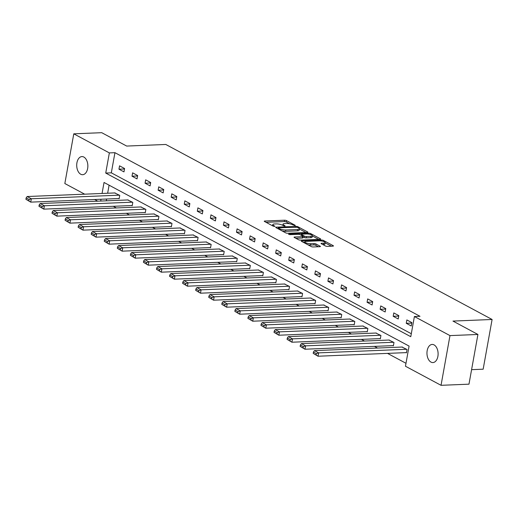 <?xml version="1.0" encoding="UTF-8"?>
<svg xmlns="http://www.w3.org/2000/svg" width="518" height="518" viewBox="0 0 518 518"><rect width="100%" height="100%" fill="white"/><g stroke="black" fill="none" stroke-linecap="round" stroke-linejoin="round"><path stroke-width="0.78" d="M295.02 225.628L295.208 225.291L286.48 220.61A1.392 0.376 10.2 0 0 284.563 220.215L264.815 221.018A1.392 0.376 10.2 0 0 264.264 221.212A1.392 0.376 10.2 0 0 264.536 221.503L273.264 226.185L274.993 226.327L273.672 225.518A4.455 1.198 10.2 0 1 272.805 224.585A4.455 1.198 10.2 0 1 274.553 223.964L276.198 223.899A4.455 1.198 10.2 0 1 282.342 225.162L284.816 226.049L285.01 225.706L283.877 225.103A4.455 1.198 10.2 0 1 283.009 224.171A4.455 1.198 10.2 0 1 284.758 223.549L286.402 223.478A4.455 1.198 10.2 0 1 292.547 224.747L295.02 225.628M430.982 362.101A9.071 5.568 87.7 0 1 426.987 352.162A9.071 5.568 87.7 0 1 432.161 344.438A9.071 5.568 87.7 0 1 434.078 344.904A9.071 5.568 87.7 0 1 438.079 354.843A9.071 5.568 87.7 0 1 432.906 362.568A9.071 5.568 87.7 0 1 430.982 362.101M80.737 174.236A9.071 5.568 87.7 0 1 76.742 164.297A9.071 5.568 87.7 0 1 81.915 156.578A9.071 5.568 87.7 0 1 83.832 157.045A9.071 5.568 87.7 0 1 87.827 166.984A9.071 5.568 87.7 0 1 82.653 174.702A9.071 5.568 87.7 0 1 80.737 174.236M325.459 245.979A1.392 0.376 10.2 0 0 327.376 246.374L332.919 246.147A1.392 0.376 10.2 0 0 333.462 245.953A1.392 0.376 10.2 0 0 333.191 245.661L323.497 240.462A1.392 0.376 10.2 0 0 321.581 240.067L301.832 240.876A1.392 0.376 10.2 0 0 301.282 241.071A1.392 0.376 10.2 0 0 301.554 241.362L311.247 246.562A1.392 0.376 10.2 0 0 313.17 246.956L319.859 246.685A1.392 0.376 10.2 0 0 320.409 246.49A1.392 0.376 10.2 0 0 320.137 246.199L315.986 243.972A1.392 0.376 10.2 0 0 314.07 243.577L310.748 243.713A3.723 1.004 10.2 0 1 306.831 243.143A3.723 1.004 10.2 0 1 304.888 241.874A3.723 1.004 10.2 0 1 306.352 241.356L319.353 240.818A3.723 1.004 10.2 0 1 323.271 241.388A3.723 1.004 10.2 0 1 325.213 242.657A3.723 1.004 10.2 0 1 323.75 243.182L321.581 243.266A1.392 0.376 10.2 0 0 321.037 243.46A1.392 0.376 10.2 0 0 321.309 243.751L325.459 245.979M84.667 194.172L64.834 183.534L73.783 133.825L101.722 132.686L126.67 146.063L165.792 144.464L492.1 319.483L452.978 321.082L477.926 334.466L449.98 335.606L441.038 385.314L405.458 366.232L409.084 346.082L104.04 182.465L102.059 193.46M73.783 133.825L109.356 152.907L105.73 173.064L410.774 336.681L414.4 316.524L449.98 335.606M414.4 316.524L419.988 316.297L114.944 152.68L109.356 152.907M307.362 232.44A1.392 0.376 10.2 0 0 307.912 232.245A1.392 0.376 10.2 0 0 307.64 231.954L297.941 226.754A1.392 0.376 10.2 0 0 296.024 226.36L276.275 227.169A1.392 0.376 10.2 0 0 275.725 227.363A1.392 0.376 10.2 0 0 275.997 227.655L285.696 232.854A1.392 0.376 10.2 0 0 287.613 233.249L307.362 232.44M310.722 233.612L320.415 238.811A1.392 0.376 10.2 0 1 320.687 239.102A1.392 0.376 10.2 0 1 320.143 239.297L300.388 240.106A1.392 0.376 10.2 0 1 298.472 239.704L294.321 237.484A1.392 0.376 10.2 0 1 294.049 237.192A1.392 0.376 10.2 0 1 294.6 236.998L302.609 236.668A1.392 0.376 10.2 0 0 303.153 236.473A1.392 0.376 10.2 0 0 302.881 236.182L300.129 234.706A1.392 0.376 10.2 0 0 298.213 234.311L289.873 234.654L288.72 234.032L308.799 233.21A1.392 0.376 10.2 0 1 310.722 233.612L310.547 234.57M471.587 369.664L483.158 369.192L492.1 319.483M114.944 152.68L111.318 172.831L411.305 333.734M118.952 169.192L123.977 171.885L124.579 168.525L119.554 165.831L118.952 169.192L124.501 168.965M132.012 176.198L137.03 178.891L137.639 175.531L132.614 172.837L132.012 176.198L137.561 175.971M145.072 183.204L150.09 185.897L150.699 182.537L145.675 179.843L145.072 183.204L150.615 182.971M158.126 190.203L163.151 192.897L163.753 189.543L158.735 186.849L158.126 190.203L163.675 189.976M171.186 197.209L176.211 199.903L176.813 196.542L171.795 193.849L171.186 197.209L176.735 196.982M184.246 204.215L189.271 206.909L189.873 203.548L184.848 200.854L184.246 204.215L189.795 203.988M197.306 211.221L202.331 213.915L202.933 210.554L197.908 207.86L197.306 211.221L202.855 210.994M210.366 218.22L215.384 220.914L215.993 217.56L210.968 214.866L210.366 218.22L215.915 217.994M223.426 225.226L228.444 227.92L229.053 224.559L224.029 221.866L223.426 225.226L228.969 225M236.48 232.232L241.505 234.926L242.107 231.565L237.089 228.872L236.48 232.232L242.029 232.006M249.54 239.238L254.565 241.932L255.167 238.571L250.149 235.878L249.54 239.238L255.089 239.012M262.6 246.238L267.625 248.931L268.227 245.577L263.202 242.884L262.6 246.238L268.149 246.011M275.66 253.244L280.685 255.937L281.287 252.583L276.262 249.883L275.66 253.244L281.209 253.017M288.72 260.25L293.738 262.943L294.347 259.583L289.322 256.889L288.72 260.25L294.269 260.023M301.78 267.256L306.798 269.949L307.407 266.589L302.382 263.895L301.78 267.256L307.323 267.029M314.834 274.255L319.859 276.955L320.461 273.595L315.443 270.901L314.834 274.255L320.383 274.028M327.894 281.261L332.919 283.955L333.521 280.601L328.503 277.907L327.894 281.261L333.443 281.034M340.954 288.267L345.979 290.961L346.581 287.6L341.556 284.906L340.954 288.267L346.503 288.04M354.014 295.273L359.039 297.967L359.641 294.606L354.616 291.912L354.014 295.273L359.563 295.046M367.074 302.279L372.092 304.972L372.701 301.612L367.676 298.918L367.074 302.279L372.623 302.046M380.134 309.278L385.152 311.972L385.761 308.618L380.736 305.924L380.134 309.278L385.677 309.052M393.188 316.284L398.212 318.978L398.815 315.617L393.797 312.924L393.188 316.284L398.737 316.058M406.248 323.29L411.273 325.984L411.875 322.623L406.857 319.93L406.248 323.29L411.797 323.064M113.28 206.293L116.375 207.951M126.34 213.299L129.435 214.957M139.394 220.299L142.495 221.963M152.454 227.305L155.555 228.969M165.514 234.311L168.615 235.968M178.574 241.317L181.669 242.974M191.634 248.316L194.729 249.98M204.694 255.322L207.789 256.986M217.748 262.328L220.849 263.992M230.808 269.334L233.909 270.992M243.868 276.334L246.969 277.998M256.928 283.34L260.023 285.004M269.988 290.345L273.083 292.01M283.048 297.351L286.143 299.009M296.102 304.351L299.203 306.015M309.162 311.357L312.263 313.021M322.222 318.363L325.323 320.027M335.282 325.369L338.377 327.026M348.342 332.375L351.437 334.032M361.402 339.374L364.497 341.038M374.456 346.38L377.557 348.044M387.516 353.386L405.989 363.293M109.097 185.179L107.647 193.233M106.604 199.029L106.281 200.829M118.719 198.53L119.14 198.757L119.742 195.396L114.679 192.949M131.779 205.536L132.2 205.763L132.802 202.402L127.739 199.948M144.839 212.542L145.26 212.762L145.862 209.408L140.792 206.954M157.899 219.541L158.314 219.768L158.922 216.407L153.852 213.96M170.959 226.547L171.374 226.774L171.982 223.413L166.913 220.966M184.013 233.553L184.434 233.78L185.036 230.419L179.973 227.965M197.073 240.559L197.494 240.779L198.096 237.425L193.033 234.971M210.133 247.559L210.554 247.785L211.156 244.425L206.093 241.977M223.193 254.565L223.614 254.791L224.216 251.431L219.146 248.983M236.253 261.571L236.668 261.797L237.276 258.437L232.206 255.989M249.313 268.577L249.728 268.797L250.336 265.443L245.267 262.989M262.367 275.582L262.788 275.803L263.39 272.449L258.327 269.995M275.427 282.582L275.848 282.809L276.45 279.448L271.387 277M288.487 289.588L288.908 289.815L289.51 286.454L284.447 284.006M301.547 296.594L301.968 296.82L302.57 293.46L297.5 291.006M314.607 303.6L315.022 303.82L315.63 300.466L310.56 298.012M327.667 310.599L328.082 310.826L328.69 307.465L323.62 305.018M340.721 317.605L341.142 317.832L341.744 314.471L336.681 312.024M353.781 324.611L354.202 324.838L354.804 321.477L349.741 319.023M366.841 331.617L367.262 331.837L367.864 328.483L362.801 326.029M379.901 338.617L380.322 338.843L380.924 335.483L375.854 333.035M392.961 345.623L393.376 345.849L393.984 342.489L388.914 340.041M406.021 352.628L406.436 352.855L407.044 349.495L401.974 347.041M477.926 334.466L468.978 384.175L441.038 385.314M97.727 201.178L94.632 199.514M101.016 199.255L100.693 201.055M111.318 172.831L105.73 173.064M289.679 223.795L286.24 221.95A1.392 0.376 10.2 0 0 284.317 221.555L266.025 222.306M278.147 228.425L277.486 228.451M305.911 232.504L299.352 228.982M297.313 227.305L278.632 227.732L278.438 228.075L279.629 228.716A4.455 1.198 10.2 0 0 285.774 229.979L297.623 229.493A4.455 1.198 10.2 0 0 299.372 228.872A4.455 1.198 10.2 0 0 298.504 227.939L297.313 227.305M282.252 231.009A4.455 1.198 10.2 0 0 285.528 231.326L285.774 229.979M299.372 228.872L299.132 230.219A4.455 1.198 10.2 0 1 297.377 230.84L285.528 231.326M312.354 235.962L318.687 239.355M295.81 238.28L302.363 238.015A1.392 0.376 10.2 0 0 302.913 237.82L303.153 236.473M300.466 234.887L301.308 234.855M310.917 236.331A3.723 1.004 10.2 0 0 312.386 235.807A3.723 1.004 10.2 0 0 310.437 234.537A3.723 1.004 10.2 0 0 306.52 233.968L301.942 234.155A1.392 0.376 10.2 0 0 301.392 234.35A1.392 0.376 10.2 0 0 301.664 234.641L304.422 236.117A1.392 0.376 10.2 0 0 306.339 236.512L310.917 236.331L310.677 237.671A3.723 1.004 10.2 0 0 312.14 237.153L312.386 235.807M310.677 237.671L306.099 237.859A1.392 0.376 10.2 0 1 304.176 237.464L303.082 236.875M325.213 242.657L324.974 244.004A3.723 1.004 10.2 0 1 323.51 244.522L322.798 244.554M308.055 244.846A3.723 1.004 10.2 0 0 310.509 245.053L310.748 243.713M318.408 246.743L315.747 245.312A1.392 0.376 10.2 0 0 313.824 244.917L310.509 245.053M304.849 242.081L303.043 242.159M331.462 246.205L325.181 242.838M119.328 195.169L31.333 198.77L27.15 196.529L115.138 192.929M29.073 199.501L31.333 198.77L30.73 202.13L25.9 199.275L28.827 200.848L29.073 199.501L26.14 197.928L25.9 199.275M119.185 198.511L30.73 202.13L28.827 200.848M27.15 196.529L26.14 197.928M132.381 202.175L44.393 205.775L40.21 203.529L128.199 199.929M42.133 206.507L44.393 205.775L43.79 209.136L38.96 206.281L41.887 207.847L42.133 206.507L39.2 204.934L38.96 206.281M132.245 205.516L43.79 209.136L41.887 207.847M40.21 203.529L39.2 204.934M145.441 209.181L57.453 212.781L53.263 210.535L141.259 206.935M55.186 213.513L57.453 212.781L56.85 216.142L52.02 213.28L54.947 214.853L55.186 213.513L52.26 211.94L52.02 213.28M145.299 212.522L56.85 216.142L54.947 214.853M53.263 210.535L52.26 211.94M158.502 216.187L70.513 219.787L66.323 217.541L154.319 213.94M68.246 220.513L70.513 219.787L69.904 223.141L65.074 220.286L68.007 221.859L68.246 220.513L65.32 218.946L65.074 220.286M158.359 219.528L69.904 223.141L68.007 221.859M66.323 217.541L65.32 218.946M171.562 223.187L83.573 226.787L79.383 224.547L167.379 220.946M81.307 227.519L83.573 226.787L82.964 230.147L78.134 227.292L81.067 228.865L81.307 227.519L78.38 225.945L78.134 227.292M171.419 226.528L82.964 230.147L81.067 228.865M79.383 224.547L78.38 225.945M184.622 230.193L96.626 233.793L92.444 231.546L180.432 227.952M94.367 234.524L96.626 233.793L96.024 237.153L91.194 234.298L94.127 235.865L94.367 234.524L91.433 232.951L91.194 234.298M184.479 233.534L96.024 237.153L94.127 235.865M92.444 231.546L91.433 232.951M197.682 237.199L109.686 240.799L105.504 238.552L193.492 234.952M107.427 241.53L109.686 240.799L109.084 244.159L104.254 241.297L107.181 242.871L107.427 241.53L104.494 239.957L104.254 241.297M197.539 240.54L109.084 244.159L107.181 242.871M105.504 238.552L104.494 239.957M210.735 244.205L122.747 247.805L118.564 245.558L206.552 241.958M120.487 248.53L122.747 247.805L122.144 251.159L117.314 248.303L120.241 249.877L120.487 248.53L117.554 246.963L117.314 248.303M210.599 247.546L122.144 251.159L120.241 249.877M118.564 245.558L117.554 246.963M223.795 251.211L135.807 254.804L131.617 252.564L219.613 248.964M133.54 255.536L135.807 254.804L135.204 258.165L130.374 255.309L133.301 256.883L133.54 255.536L130.614 253.962L130.374 255.309M223.653 254.545L135.204 258.165L133.301 256.883M131.617 252.564L130.614 253.962M236.856 258.21L148.867 261.81L144.677 259.563L232.673 255.97M146.6 262.542L148.867 261.81L148.258 265.171L143.428 262.315L146.361 263.882L146.6 262.542L143.674 260.968L143.428 262.315M236.713 261.551L148.258 265.171L146.361 263.882M144.677 259.563L143.674 260.968M249.916 265.216L161.927 268.816L157.737 266.569L245.733 262.969M159.661 269.548L161.927 268.816L161.318 272.177L156.488 269.315L159.421 270.888L159.661 269.548L156.734 267.974L156.488 269.315M249.773 268.557L161.318 272.177L159.421 270.888M157.737 266.569L156.734 267.974M262.976 272.222L174.98 275.822L170.798 273.575L258.786 269.975M172.721 276.547L174.98 275.822L174.378 279.176L169.548 276.321L172.481 277.894L172.721 276.547L169.787 274.98L169.548 276.321M262.833 275.563L174.378 279.176L172.481 277.894M170.798 273.575L169.787 274.98M276.036 279.228L188.04 282.822L183.858 280.581L271.846 276.981M185.781 283.553L188.04 282.822L187.438 286.182L182.608 283.327L185.535 284.9L185.781 283.553L182.848 281.986L182.608 283.327M275.893 282.563L187.438 286.182L185.535 284.9M183.858 280.581L182.848 281.986M289.089 286.227L201.101 289.827L196.918 287.587L284.906 283.987M198.841 290.559L201.101 289.827L200.498 293.188L195.668 290.333L198.595 291.899L198.841 290.559L195.908 288.986L195.668 290.333M288.953 289.568L200.498 293.188L198.595 291.899M196.918 287.587L195.908 288.986M302.149 293.233L214.161 296.833L209.971 294.587L297.967 290.986M211.894 297.565L214.161 296.833L213.558 300.194L208.728 297.338L211.655 298.905L211.894 297.565L208.968 295.992L208.728 297.338M302.007 296.574L213.558 300.194L211.655 298.905M209.971 294.587L208.968 295.992M315.209 300.239L227.221 303.839L223.031 301.593L311.027 297.992M224.954 304.571L227.221 303.839L226.612 307.193L221.782 304.338L224.715 305.911L224.954 304.571L222.028 302.998L221.782 304.338M315.067 303.58L226.612 307.193L224.715 305.911M223.031 301.593L222.028 302.998M328.27 307.245L240.274 310.845L236.091 308.599L324.087 304.998M238.015 311.571L240.274 310.845L239.672 314.199L234.842 311.344L237.775 312.917L238.015 311.571L235.088 310.004L234.842 311.344M328.127 310.58L239.672 314.199L237.775 312.917M236.091 308.599L235.088 310.004M341.33 314.245L253.334 317.845L249.152 315.604L337.14 312.004M251.075 318.576L253.334 317.845L252.732 321.205L247.902 318.35L250.835 319.923L251.075 318.576L248.141 317.003L247.902 318.35M341.187 317.586L252.732 321.205L250.835 319.923M249.152 315.604L248.141 317.003M354.39 321.251L266.394 324.851L262.212 322.604L350.2 319.004M264.135 325.582L266.394 324.851L265.792 328.211L260.962 325.356L263.889 326.923L264.135 325.582L261.201 324.009L260.962 325.356M354.247 324.592L265.792 328.211L263.889 326.923M262.212 322.604L261.201 324.009M367.443 328.257L279.455 331.857L275.272 329.61L363.26 326.01M277.195 332.588L279.455 331.857L278.852 335.217L274.022 332.355L276.949 333.929L277.195 332.588L274.262 331.015L274.022 332.355M367.307 331.598L278.852 335.217L276.949 333.929M275.272 329.61L274.262 331.015M380.503 335.263L292.515 338.863L288.325 336.616L376.321 333.016M290.248 339.588L292.515 338.863L291.906 342.217L287.082 339.361L290.009 340.935L290.248 339.588L287.322 338.021L287.082 339.361M380.361 338.604L291.906 342.217L290.009 340.935M288.325 336.616L287.322 338.021M393.563 342.262L305.575 345.862L301.385 343.622L389.381 340.022M303.308 346.594L305.575 345.862L304.966 349.223L300.136 346.367L303.069 347.941L303.308 346.594L300.382 345.02L300.136 346.367M393.421 345.603L304.966 349.223L303.069 347.941M301.385 343.622L300.382 345.02M406.624 349.268L318.628 352.868L314.445 350.621L402.441 347.028M316.368 353.6L318.628 352.868L318.026 356.229L313.196 353.373L316.129 354.94L316.368 353.6L313.442 352.026L313.196 353.373M406.481 352.609L318.026 356.229L316.129 354.94M314.445 350.621L313.442 352.026M295.15 225.621L295.208 225.291M274.747 226.457L274.805 226.126M284.945 226.036L285.01 225.706M283.734 225.88L283.877 225.103M273.53 226.301L273.672 225.518M264.711 221.594L264.815 221.018M284.317 221.555L284.563 220.215M286.24 221.95L286.48 220.61M276.172 227.745L276.275 227.169M295.901 227.026L296.024 226.36M297.798 227.564L297.941 226.754M307.556 232.427L307.64 231.954M278.296 228.885L278.438 228.075M279.487 229.526L279.629 228.716M297.377 230.84L297.623 229.493M320.331 239.277L320.415 238.811M294.496 237.574L294.6 236.998M302.363 238.015L302.609 236.668M288.649 234.434L288.72 234.032M308.637 234.123L308.799 233.21M301.521 235.45L301.664 234.641M304.176 237.464L304.422 236.117M306.099 237.859L306.339 236.512M321.477 243.849L321.581 243.266M323.51 244.522L323.75 243.182M313.824 244.917L314.07 243.577M315.747 245.312L315.986 243.972M320.053 246.665L320.137 246.199M301.722 241.453L301.832 240.876M321.419 240.961L321.581 240.067M323.329 241.407L323.497 240.462M333.106 246.134L333.191 245.661M282.783 225.401L283.009 224.171M272.578 225.822L272.805 224.585M278.088 228.775L278.25 227.868M301.223 235.295L301.392 234.35M304.681 243.039L304.888 241.874"/></g></svg>
